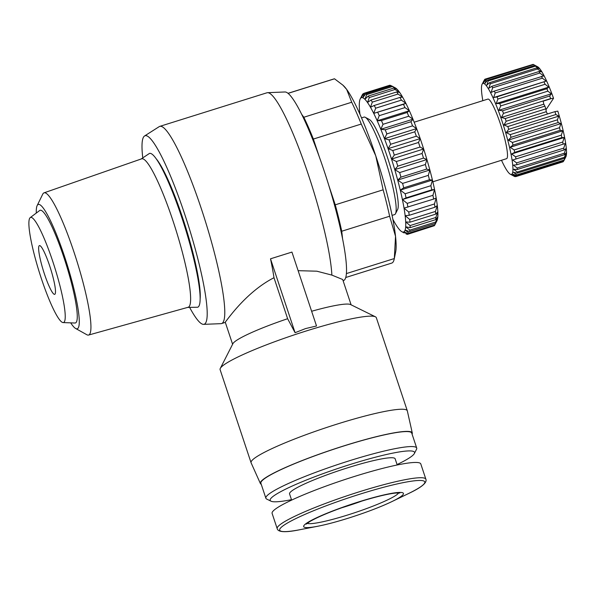 <?xml version="1.0" encoding="UTF-8"?>
<svg xmlns="http://www.w3.org/2000/svg" width="596" height="596" viewBox="0 0 596 596"><rect width="100%" height="100%" fill="white"/><g stroke="black" fill="none" stroke-linecap="round" stroke-linejoin="round"><path stroke-width="0.89" d="M36.304 213.055A65.143 9.543 72.6 0 1 37.138 205.62L42.741 194.162A74.515 10.914 72.6 0 1 42.994 193.715A74.515 10.914 72.6 0 1 44.022 192.843L141.647 158.827A77.778 11.391 72.6 0 1 173.004 220.878A77.778 11.391 72.6 0 1 189.342 306.322A77.778 11.391 72.6 0 1 188.165 307.26L88.588 335.049A74.515 10.914 72.6 0 1 86.785 334.699L75.647 328.485A65.143 9.543 72.6 0 1 70.715 322.861M141.088 159.02L149.514 153.388A80.616 11.808 72.6 0 1 181.869 217.741A80.616 11.808 72.6 0 1 197.73 307.231L187.591 307.417M142.69 157.21A98.78 14.468 72.6 0 1 144.537 135.985L159.236 126.628A103.324 15.131 72.6 0 1 159.78 126.374A103.324 15.131 72.6 0 1 201.366 208.823A103.324 15.131 72.6 0 1 223.068 322.332A103.324 15.131 72.6 0 1 221.578 323.561A103.324 15.131 72.6 0 1 220.989 323.658L203.579 324.358A98.78 14.468 72.6 0 1 189.945 307.99M232.604 344.257L225.31 322.347L225.75 321.497C229.162 317.288 247.333 291.362 273.989 277.721A103.324 15.131 -107.4 0 0 270.502 258.806L291.943 252.086L316.521 325.982L305.554 328.582L295.087 332.702L270.502 258.806M298.119 270.673L316.841 271.195L331.868 275.099A103.324 15.131 -107.4 0 0 308.542 175.231A103.324 15.131 -107.4 0 0 267.552 92.678A103.324 15.131 -107.4 0 0 266.956 92.782L159.78 126.374M343.147 280.895L343.996 280.351A98.78 14.468 -107.4 0 0 324.149 170.903A98.78 14.468 -107.4 0 0 284.962 91.978L267.552 92.678M351.111 304.832L342.693 279.509L331.868 275.099M144.537 135.985A98.78 14.468 72.6 0 1 184.82 214.567A98.78 14.468 72.6 0 1 203.579 324.358M261.242 484.31A80.05 9.357 -18.4 0 1 260.392 483.535L251.117 462.854A82.315 9.625 -18.4 0 1 251.08 462.749L220.11 369.662A82.315 9.625 -18.4 0 1 220.296 368.41A82.315 9.625 -18.4 0 1 306.739 330.817A82.315 9.625 -18.4 0 1 375.428 316.804A82.315 9.625 -18.4 0 1 376.329 317.698L407.299 410.786A82.315 9.625 -18.4 0 1 407.329 410.89L412.29 433.009A80.05 9.357 -18.4 0 1 412.074 434.134M311.626 311.268A62.446 7.301 -18.4 0 1 350.567 304.563L375.428 316.804M251.08 462.749A82.315 9.625 -18.4 0 1 337.701 423.905A82.315 9.625 -18.4 0 1 407.299 410.786M156.189 158.767A77.778 11.391 72.6 0 1 185.475 226.599A77.778 11.391 72.6 0 1 200.137 299.013M260.392 483.535A80.05 9.357 -18.4 0 1 344.585 445.659A80.05 9.357 -18.4 0 1 412.29 433.009M291.481 499.672A76.072 8.895 -18.4 0 1 271.009 501.191L266.747 499.098A79.477 9.29 -18.4 0 1 265.876 498.234A79.477 9.29 -18.4 0 1 349.509 460.73A79.477 9.29 -18.4 0 1 416.708 448.058A79.477 9.29 -18.4 0 1 416.53 449.272L414.369 453.504A76.072 8.895 -18.4 0 1 397.063 464.552M265.876 498.234L260.892 483.252A79.477 9.29 -18.4 0 1 344.525 445.748A79.477 9.29 -18.4 0 1 411.724 433.076L416.708 448.058M44.022 192.843A74.515 10.914 72.6 0 1 75.372 256.302A74.515 10.914 72.6 0 1 89.705 334.147A74.515 10.914 72.6 0 1 88.588 335.049M271.009 501.191A76.072 8.895 -18.4 0 1 350.225 464.47A76.072 8.895 -18.4 0 1 414.369 453.504M37.138 205.62A65.143 9.543 72.6 0 1 37.362 205.225A65.143 9.543 72.6 0 1 64.517 256.436A65.143 9.543 72.6 0 1 78.203 328.009A65.143 9.543 72.6 0 1 75.647 328.485M392.079 215.387L394.589 214.605A51.092 7.48 -107.4 0 0 395.327 213.994A51.092 7.48 -107.4 0 0 395.483 213.733A51.092 7.48 -107.4 0 0 384.599 157.865A51.092 7.48 -107.4 0 0 365.259 117.3A51.092 7.48 -107.4 0 0 364.029 117.092L361.519 117.881M291.623 500.104L289.567 493.92A55.637 6.504 -18.4 0 1 348.109 467.659A55.637 6.504 -18.4 0 1 395.148 458.793L397.204 464.984M395.483 213.733L397.614 209.531A47.687 6.981 -107.4 0 0 387.46 157.389A47.687 6.981 -107.4 0 0 369.408 119.528L365.259 117.3M29.8 218.084A55.07 8.061 72.6 0 1 30.217 217.622A55.07 8.061 72.6 0 1 53.327 263.104A55.07 8.061 72.6 0 1 64.323 321.87A55.07 8.061 72.6 0 1 63.109 322.578A55.07 8.061 72.6 0 1 39.917 274.138A55.07 8.061 72.6 0 1 29.8 218.084M30.217 217.622L39.716 210.485A59.041 8.649 72.6 0 1 64.502 259.253A59.041 8.649 72.6 0 1 76.288 322.257A59.041 8.649 72.6 0 1 74.984 323.017L63.109 322.578M277.192 528.659L272.111 513.387A78.344 9.156 -18.4 0 1 354.553 476.42A78.344 9.156 -18.4 0 1 420.791 463.934L425.872 479.206C427.339 482.663 421.432 487.506 408.141 493.734L408.141 493.734A76.467 8.94 -18.4 0 0 419.539 480.458A76.467 8.94 -18.4 0 0 360.14 494.091A76.467 8.94 -18.4 0 0 287.011 523.273A76.467 8.94 -18.4 0 0 300.093 529.673L300.093 529.673C285.722 532.653 278.086 532.31 277.192 528.659A78.344 9.156 -18.4 0 1 359.634 491.693A78.344 9.156 -18.4 0 1 425.872 479.206M392.861 219.291A70.395 10.311 -107.4 0 0 394.582 222.427A70.395 10.311 -107.4 0 0 397.539 227.15A70.395 10.311 -107.4 0 0 400.132 230.339A70.395 10.311 -107.4 0 0 401.89 231.732A70.395 10.311 -107.4 0 0 402.285 231.911A70.395 10.311 -107.4 0 0 403.954 231.837A70.395 10.311 -107.4 0 0 405.101 230.108A70.395 10.311 -107.4 0 0 405.682 226.778A70.395 10.311 -107.4 0 0 405.697 221.921A70.395 10.311 -107.4 0 0 405.146 215.655A70.395 10.311 -107.4 0 0 404.036 208.138A70.395 10.311 -107.4 0 0 402.397 199.556A70.395 10.311 -107.4 0 0 400.266 190.124A70.395 10.311 -107.4 0 0 397.696 180.066A70.395 10.311 -107.4 0 0 394.761 169.629A70.395 10.311 -107.4 0 0 391.512 159.08A70.395 10.311 -107.4 0 0 389.806 153.835A70.395 10.311 -107.4 0 0 388.056 148.665A70.395 10.311 -107.4 0 0 384.457 138.659A70.395 10.311 -107.4 0 0 380.807 129.287A70.395 10.311 -107.4 0 0 377.201 120.794A70.395 10.311 -107.4 0 0 373.729 113.389A70.395 10.311 -107.4 0 0 370.474 107.25A70.395 10.311 -107.4 0 0 367.516 102.527A70.395 10.311 -107.4 0 0 364.923 99.338A70.395 10.311 -107.4 0 0 362.77 97.766A70.395 10.311 -107.4 0 0 361.094 97.841A70.395 10.311 -107.4 0 0 360.252 98.861A70.395 10.311 -107.4 0 0 359.954 99.569A70.395 10.311 -107.4 0 0 359.366 102.899A70.395 10.311 -107.4 0 0 359.351 107.757A70.395 10.311 -107.4 0 0 359.91 114.022A70.395 10.311 -107.4 0 0 359.932 114.223M392.786 150.535A73.8 10.81 72.6 0 1 393.375 152.3A73.8 10.81 72.6 0 1 394.299 155.109L420.024 147.048A73.8 10.81 -107.4 0 0 418.504 142.474L392.786 150.535L388.056 148.665L390.626 144.269L416.351 136.208A73.8 10.81 -107.4 0 0 414.771 131.805L389.046 139.874L384.457 138.659L386.834 133.921L412.551 125.853A73.8 10.81 -107.4 0 0 410.957 121.733L385.232 129.794L380.807 129.287L383.012 124.303L408.737 116.235A73.8 10.81 -107.4 0 0 407.15 112.495L381.433 120.556L377.201 120.794L379.257 115.654L404.982 107.593A73.8 10.81 -107.4 0 0 403.455 104.322L373.729 113.389L375.666 108.196L401.384 100.135A73.8 10.81 -107.4 0 0 399.953 97.416L374.228 105.477L370.474 107.25L372.321 102.11L398.039 94.049A73.8 10.81 -107.4 0 0 396.735 91.948L371.01 100.009L367.516 102.527L369.304 97.543L395.029 89.474A73.8 10.81 -107.4 0 0 393.882 88.044L368.157 96.105L364.923 99.338L366.696 94.6L392.414 86.539A73.8 10.81 -107.4 0 0 391.46 85.817L365.735 93.877L362.77 97.766L364.551 93.371L390.276 85.31A73.8 10.81 -107.4 0 0 389.531 85.31L363.806 93.371L361.094 97.841L362.934 93.877L363.635 93.654M55.07 294.051A25.546 3.74 72.6 0 1 54.705 294.357A25.546 3.74 72.6 0 1 43.955 272.536A25.546 3.74 72.6 0 1 39.053 245.902A25.546 3.74 72.6 0 1 39.425 245.597A25.546 3.74 72.6 0 1 50.176 267.418A25.546 3.74 72.6 0 1 55.07 294.051M362.04 501.005A47.121 5.506 -18.4 0 1 345.136 506.727A47.121 5.506 -18.4 0 1 341.359 507.889M432.838 181.795L506.54 158.692A31.223 4.574 -107.4 0 0 506.995 158.32A31.223 4.574 -107.4 0 0 501.005 125.771A31.223 4.574 -107.4 0 0 487.871 99.1L414.16 122.202M501.504 160.272A47.687 6.981 -107.4 0 0 510.325 174.211A47.687 6.981 -107.4 0 0 502.137 121.442A47.687 6.981 -107.4 0 0 482.112 84.2A47.687 6.981 -107.4 0 0 482.834 100.679M515.398 176.468L514.899 176.617A51.092 7.48 72.6 0 1 514.475 176.438L510.325 174.211M514.899 176.617L511.815 174.807L515.756 176.625L562.915 161.844A51.092 7.48 72.6 0 0 563.287 161.62L516.129 176.401A51.092 7.48 72.6 0 1 515.756 176.625M516.129 176.401L512.843 174.188L516.702 175.529L563.861 160.749L565.887 156.793A47.687 6.981 72.6 0 0 557.811 111.147L555.092 111.594L507.844 126.568A51.092 7.48 72.6 0 1 508.686 129.31L555.845 114.536L558.825 116.116L557.394 119.833L510.236 134.614A51.092 7.48 72.6 0 1 510.995 137.326L558.154 122.545L560.918 123.618L559.517 127.7L512.359 142.481A51.092 7.48 72.6 0 1 513.014 145.074L560.173 130.293L562.728 130.815L561.32 135.165L514.162 149.946A51.092 7.48 72.6 0 1 514.691 152.36L561.842 137.579L564.188 137.505L562.743 142.034L515.585 156.815A51.092 7.48 72.6 0 1 515.972 158.976L565.276 143.502L563.749 148.106L516.59 162.887A51.092 7.48 72.6 0 1 516.836 164.749L563.995 149.969L565.954 148.65L564.315 153.232L517.157 168.012A51.092 7.48 72.6 0 1 517.253 169.51L564.405 154.729L566.2 152.807L564.427 157.255L517.268 172.035A51.092 7.48 72.6 0 1 517.201 173.138L564.36 158.357L566.014 155.854L564.084 160.078L516.926 174.859A51.092 7.48 72.6 0 1 516.702 175.529M516.926 174.859L513.454 172.326L517.201 173.138M517.268 172.035L513.64 169.279L517.253 169.51M517.157 168.012L513.394 165.122L516.836 164.749M516.59 162.887L512.716 159.974L515.972 158.976M515.585 156.815L511.629 153.977L514.691 152.36M514.162 149.946L510.169 147.286L513.014 145.074M512.359 142.481L508.366 140.09L510.995 137.326M510.236 134.614L506.265 132.588L508.686 129.31M507.844 126.568L503.94 124.981L506.153 121.264L545.809 108.837A51.092 7.48 -107.4 0 0 544.908 106.125L505.252 118.552A51.092 7.48 72.6 0 1 505.706 119.908A51.092 7.48 72.6 0 1 506.153 121.264M360.252 98.861L362.42 94.6A73.8 10.81 72.6 0 1 362.606 94.28A73.8 10.81 72.6 0 1 362.934 93.877M220.296 368.41L232.88 343.713A62.446 7.301 -18.4 0 1 287.63 318.718L273.989 277.721M287.63 318.718L295.087 332.702M346.38 273.832A96.507 14.133 -107.4 0 0 346.432 273.571L346.418 273.43M342.581 238.832L341.739 231.241A96.507 14.133 -107.4 0 0 335.25 204.823L328.806 185.453M319.247 156.718L313.369 139.054A96.507 14.133 -107.4 0 0 303.826 117.256L301.688 114.35M288.069 93.363L334.52 78.806A96.507 14.133 -107.4 0 0 334.028 78.895L288.01 93.319M303.826 117.256L351.707 102.244L346.671 89.415L342.886 85.139L334.52 78.806M313.369 139.054L361.258 124.05A96.507 14.133 -107.4 0 0 351.707 102.244M335.25 204.823L383.139 189.811L375.756 155.817L361.258 124.05M341.739 231.241L389.628 216.236A96.507 14.133 -107.4 0 0 383.139 189.811M346.432 273.571L394.321 258.56L395.528 236.284L389.628 216.236M345.74 277.505L391.758 263.082A96.507 14.133 -107.4 0 0 394.247 258.925A96.507 14.133 -107.4 0 0 394.321 258.56M394.247 258.925L395.684 251.862A89.981 13.179 -107.4 0 0 395.528 236.284A89.981 13.179 -107.4 0 0 375.756 155.817A89.981 13.179 -107.4 0 0 346.671 89.415A89.981 13.179 -107.4 0 0 343.661 85.876L342.894 85.139M363.806 93.371A73.8 10.81 72.6 0 1 364.551 93.371M365.735 93.877A73.8 10.81 72.6 0 1 366.696 94.6M368.157 96.105A73.8 10.81 72.6 0 1 369.304 97.543M371.01 100.009A73.8 10.81 72.6 0 1 372.321 102.11M374.228 105.477A73.8 10.81 72.6 0 1 375.666 108.196M377.73 112.383A73.8 10.81 72.6 0 1 379.257 115.654M381.433 120.556A73.8 10.81 72.6 0 1 383.012 124.303M385.232 129.794A73.8 10.81 72.6 0 1 386.834 133.921M389.046 139.874A73.8 10.81 72.6 0 1 390.626 144.269M391.46 85.817L395.312 87.873A70.395 10.311 72.6 0 1 397.078 89.266A70.395 10.311 72.6 0 1 399.67 92.454A70.395 10.311 72.6 0 1 402.628 97.17A70.395 10.311 72.6 0 1 405.883 103.317A70.395 10.311 72.6 0 1 409.355 110.722A70.395 10.311 72.6 0 1 412.961 119.215A70.395 10.311 72.6 0 1 416.604 128.58A70.395 10.311 72.6 0 1 420.202 138.592A70.395 10.311 72.6 0 1 423.667 149L422.072 153.47L396.347 161.531L391.512 159.08L394.299 155.109M420.024 147.048L423.667 149A70.395 10.311 72.6 0 1 426.907 159.549L425.373 164.518L399.648 172.579L394.761 169.629L397.763 166.157L423.488 158.096A73.8 10.81 -107.4 0 0 422.072 153.47M396.347 161.531A73.8 10.81 72.6 0 1 397.763 166.157M423.488 158.096L426.907 159.549A70.395 10.311 72.6 0 1 429.85 169.987L428.33 175.358L402.605 183.419L397.696 180.066L400.929 177.154L426.654 169.093A73.8 10.81 -107.4 0 0 425.373 164.518M399.648 172.579A73.8 10.81 72.6 0 1 400.929 177.154M426.654 169.093L429.85 169.987A70.395 10.311 72.6 0 1 432.42 180.044L430.871 185.706L405.146 193.767L400.266 190.124L403.723 187.822L429.448 179.761A73.8 10.81 -107.4 0 0 428.33 175.358M402.605 183.419A73.8 10.81 72.6 0 1 403.723 187.822M429.448 179.761L432.42 180.044A70.395 10.311 72.6 0 1 434.551 189.483L432.934 195.324L407.21 203.385L402.397 199.556L406.07 197.894L431.795 189.833A73.8 10.81 -107.4 0 0 430.871 185.706M405.146 193.767A73.8 10.81 72.6 0 1 406.07 197.894M431.795 189.833L434.551 189.483A70.395 10.311 72.6 0 1 436.19 198.066L434.469 203.966L408.752 212.027L404.036 208.138L433.642 199.071A73.8 10.81 -107.4 0 0 432.934 195.324M407.21 203.385A73.8 10.81 72.6 0 1 407.925 207.132M433.642 199.071L436.19 198.066A70.395 10.311 72.6 0 1 437.3 205.575L435.445 211.424L409.72 219.484L405.146 215.655L409.228 215.298L434.946 207.237A73.8 10.81 -107.4 0 0 434.469 203.966M408.752 212.027A73.8 10.81 72.6 0 1 409.228 215.298M434.946 207.237L437.3 205.575A70.395 10.311 72.6 0 1 437.851 211.841L435.818 217.503L410.1 225.571L405.697 221.921L409.951 222.204L435.676 214.143A73.8 10.81 -107.4 0 0 435.445 211.424M409.72 219.484A73.8 10.81 72.6 0 1 409.951 222.204M435.676 214.143L437.851 211.841A70.395 10.311 72.6 0 1 437.837 216.698L435.602 222.07L409.877 230.13L405.682 226.778L410.078 227.672L435.803 219.604A73.8 10.81 -107.4 0 0 435.818 217.503M410.1 225.571A73.8 10.81 72.6 0 1 410.078 227.672M435.803 219.604L437.837 216.698A70.395 10.311 72.6 0 1 437.248 220.036L434.789 225.005L409.065 233.066L405.101 230.108L409.608 231.561L435.333 223.5A73.8 10.81 -107.4 0 0 435.602 222.07M409.877 230.13A73.8 10.81 72.6 0 1 409.608 231.561M433.575 225.944L407.671 234.295L403.954 231.837L408.551 233.788L434.275 225.728A73.8 10.81 -107.4 0 0 434.789 225.005L436.957 220.736A70.395 10.311 72.6 0 0 437.248 220.036L435.333 223.5M409.065 233.066A73.8 10.81 72.6 0 1 408.551 233.788M405.861 233.751L406.934 234.288A73.8 10.81 72.6 0 0 407.671 234.295M416.351 136.208L420.202 138.592L418.504 142.474M412.551 125.853L416.604 128.58L414.771 131.805M408.737 116.235L412.961 119.215L410.957 121.733M404.982 107.593L409.355 110.722L407.15 112.495M401.384 100.135L405.883 103.317L403.455 104.322M398.039 94.049L402.628 97.17L399.953 97.416M395.029 89.474L399.67 92.454L396.735 91.948M392.414 86.539L397.078 89.266L393.882 88.044M390.276 85.31L391.348 85.854M505.252 118.552L501.445 117.472L503.464 113.396L550.622 98.616L553.542 98.31A47.687 6.981 -107.4 0 0 537.674 66.789L533.524 64.562A51.092 7.48 72.6 0 1 533.606 64.606L537.599 66.826L534.724 65.486L487.565 80.266A51.092 7.48 72.6 0 1 488.198 80.944L535.357 66.163L539.358 68.704L536.691 67.899L489.532 82.68A51.092 7.48 72.6 0 1 490.277 83.783L537.436 69.002L541.414 71.766L538.963 71.542L491.804 86.323A51.092 7.48 72.6 0 1 492.631 87.828L539.79 73.047L543.708 75.93L494.308 91.099A51.092 7.48 72.6 0 1 495.202 92.961L542.36 78.18L546.182 81.093L493.63 97.565L495.202 92.961M502.525 110.796L498.845 110.275L500.692 105.924L547.851 91.143L551.404 93.796L549.683 96.016L502.525 110.796A51.092 7.48 72.6 0 1 503.464 113.396M499.746 103.503L496.215 103.577L497.913 99.048L545.072 84.267L548.774 87.105L546.904 88.722L499.746 103.503A51.092 7.48 72.6 0 1 500.692 105.924M546.182 81.093L496.982 96.88A51.092 7.48 72.6 0 1 497.913 99.048M496.982 96.88L493.63 97.565M494.308 91.099L491.149 92.41L492.631 87.828M491.804 86.323L488.854 88.238L490.277 83.783M489.532 82.68L486.798 85.176L488.198 80.944M487.565 80.266L485.04 83.298L486.455 79.387L533.606 64.606M533.524 64.562A51.092 7.48 72.6 0 0 533.1 64.375L485.941 79.156A51.092 7.48 72.6 0 1 486.455 79.387M485.941 79.156L483.624 82.665L485.084 79.156L532.601 64.532M482.112 84.2L484.719 79.38A51.092 7.48 72.6 0 1 485.084 79.156M483.408 81.652L484.257 80.214M563.749 160.786L563.287 161.62M564.084 160.078A51.092 7.48 72.6 0 1 563.861 160.749M564.427 157.255A51.092 7.48 72.6 0 1 564.36 158.357M564.315 153.232A51.092 7.48 72.6 0 1 564.405 154.729M563.749 148.106A51.092 7.48 72.6 0 1 563.995 149.969M562.743 142.034A51.092 7.48 72.6 0 1 563.131 144.195M405.883 103.317L373.729 113.389M511.629 153.977L564.188 137.505M534.724 65.486A51.092 7.48 72.6 0 1 535.357 66.163M561.32 135.165A51.092 7.48 72.6 0 1 561.842 137.579M409.355 110.722L377.201 120.794M510.169 147.286L562.728 130.815M402.397 199.556L434.551 189.483M536.691 67.899A51.092 7.48 72.6 0 1 537.436 69.002M559.517 127.7A51.092 7.48 72.6 0 1 560.173 130.293M412.961 119.215L380.807 129.287M508.366 140.09L560.918 123.618M400.266 190.124L432.42 180.044M538.963 71.542A51.092 7.48 72.6 0 1 539.79 73.047M557.394 119.833A51.092 7.48 72.6 0 1 558.154 122.545M416.604 128.58L384.457 138.659M506.265 132.588L558.825 116.116M397.696 180.066L429.85 169.987M541.466 76.318A51.092 7.48 72.6 0 1 542.36 78.18M555.003 111.787A51.092 7.48 72.6 0 1 555.845 114.536M420.202 138.592L388.056 148.665M555.092 111.594L547.433 113.992L546.294 111.705L545.809 108.837M503.94 124.981L546.294 111.705M394.761 169.629L426.907 159.549M544.133 82.099A51.092 7.48 72.6 0 1 545.072 84.267M548.774 87.105L496.215 103.577M423.667 149L391.512 159.08M501.445 117.472L543.798 104.196L543.157 101.156L550.823 98.75M544.908 106.125L543.798 104.196M546.904 88.722A51.092 7.48 72.6 0 1 547.851 91.143M549.683 96.016A51.092 7.48 72.6 0 1 550.622 98.616M551.404 93.796L498.845 110.275M553.542 98.31L545.966 109.753M348.116 518.229A52.575 6.146 -18.4 0 1 317.705 526.261A52.575 6.146 -18.4 0 1 308.713 521.858A52.575 6.146 -18.4 0 1 358.993 501.795A52.575 6.146 -18.4 0 1 399.827 492.423A52.575 6.146 -18.4 0 1 391.989 501.549A52.575 6.146 -18.4 0 1 348.116 518.229M398.679 492.87A48.626 5.684 -18.4 0 1 347.662 515.004A48.626 5.684 -18.4 0 1 307.149 523.318M300.093 529.673L317.705 526.261C326.191 524.592 336.338 521.91 348.146 518.222C365.646 512.679 380.263 507.122 391.989 501.549L408.141 493.734M306.269 524.115L309.89 521.5C320.395 515.6 336.725 509.088 358.896 501.981C374.959 497.004 387.132 494.032 395.416 493.056L399.864 492.981M221.578 323.561L225.325 322.384M401.89 231.732L404.267 233.006"/></g></svg>
